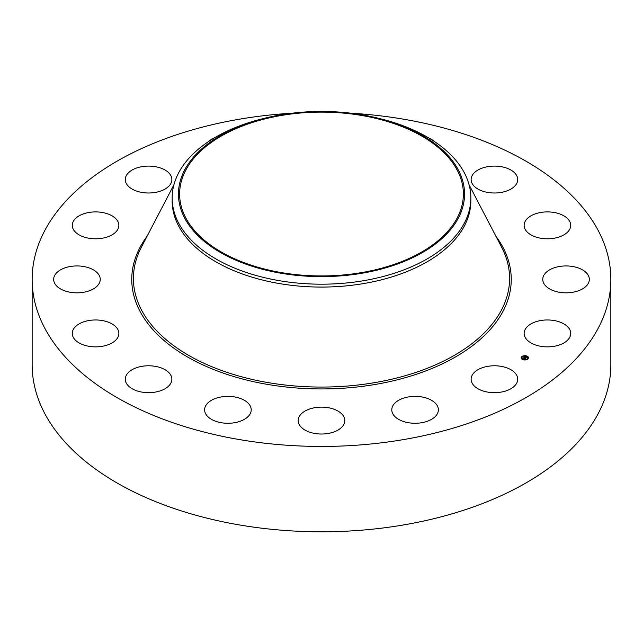 <?xml version="1.0" encoding="UTF-8"?>
<svg xmlns="http://www.w3.org/2000/svg" width="643" height="643" viewBox="0 0 643 643"><rect width="100%" height="100%" fill="white"/><g stroke="black" fill="none" stroke-linecap="round" stroke-linejoin="round"><path stroke-width="0.96" d="M516.779 375.432A23.301 13.447 180 0 1 517.719 379.225A23.301 13.447 180 0 1 497.738 392.535A23.301 13.447 180 0 1 472.066 383.011A23.301 13.447 180 0 1 471.126 379.225A23.301 13.447 180 0 1 491.107 365.907A23.301 13.447 180 0 1 516.779 375.432M350.789 113.192A289.35 167.051 180 0 1 610.85 279.384L610.85 364.742A289.35 167.051 180 0 1 402.96 525.042A289.35 167.051 180 0 1 32.15 364.742L32.15 279.384A289.35 167.051 180 0 1 240.04 119.092A289.35 167.051 180 0 1 292.211 113.192M610.85 279.384A289.35 167.051 180 0 1 402.96 439.683A289.35 167.051 180 0 1 32.15 279.384M208.123 141.854A23.301 13.447 180 0 1 213.773 138.261M341.947 427.024A23.301 13.447 180 0 1 315.737 433.607A23.301 13.447 180 0 1 298.199 420.578A23.301 13.447 180 0 1 301.053 414.124A23.301 13.447 180 0 1 327.263 407.541A23.301 13.447 180 0 1 344.801 420.578A23.301 13.447 180 0 1 341.947 427.024M242.532 420.305A23.301 13.447 180 0 1 217.856 421.961A23.301 13.447 180 0 1 204.619 409.824A23.301 13.447 180 0 1 213.299 399.351A23.301 13.447 180 0 1 237.974 397.695A23.301 13.447 180 0 1 251.212 409.824A23.301 13.447 180 0 1 242.532 420.305M429.227 138.261A23.301 13.447 180 0 1 434.877 141.854M155.14 392.126A23.301 13.447 180 0 1 125.281 379.225A23.301 13.447 180 0 1 142.023 366.317A23.301 13.447 180 0 1 171.874 379.225A23.301 13.447 180 0 1 155.14 392.126M487.86 166.641A23.301 13.447 180 0 1 517.719 179.55A23.301 13.447 180 0 1 500.977 192.458A23.301 13.447 180 0 1 471.126 179.55A23.301 13.447 180 0 1 487.86 166.641M93.074 346.794A23.301 13.447 180 0 1 72.273 333.42A23.301 13.447 180 0 1 98.066 320.045A23.301 13.447 180 0 1 118.867 333.42A23.301 13.447 180 0 1 93.074 346.794M549.926 211.981A23.301 13.447 180 0 1 570.727 225.355A23.301 13.447 180 0 1 544.934 238.73A23.301 13.447 180 0 1 524.133 225.355A23.301 13.447 180 0 1 549.926 211.981M65.787 291.191A23.301 13.447 180 0 1 53.658 279.384A23.301 13.447 180 0 1 88.123 267.584A23.301 13.447 180 0 1 100.252 279.384A23.301 13.447 180 0 1 65.787 291.191M577.213 267.584A23.301 13.447 180 0 1 589.342 279.384A23.301 13.447 180 0 1 554.877 291.191A23.301 13.447 180 0 1 542.748 279.384A23.301 13.447 180 0 1 577.213 267.584M77.425 233.795A23.301 13.447 180 0 1 72.273 225.355A23.301 13.447 180 0 1 87.818 212.672A23.301 13.447 180 0 1 113.715 216.916A23.301 13.447 180 0 1 118.867 225.355A23.301 13.447 180 0 1 103.314 238.039A23.301 13.447 180 0 1 77.425 233.795M565.575 324.98A23.301 13.447 180 0 1 570.727 333.42A23.301 13.447 180 0 1 555.182 346.103A23.301 13.447 180 0 1 529.285 341.851A23.301 13.447 180 0 1 524.133 333.42A23.301 13.447 180 0 1 539.686 320.728A23.301 13.447 180 0 1 565.575 324.98M126.221 183.335A23.301 13.447 180 0 1 125.281 179.55A23.301 13.447 180 0 1 145.262 166.24A23.301 13.447 180 0 1 170.934 175.764A23.301 13.447 180 0 1 171.874 179.55A23.301 13.447 180 0 1 151.893 192.868A23.301 13.447 180 0 1 126.221 183.335M438.245 411.271A23.301 13.447 180 0 1 413.835 423.255A23.301 13.447 180 0 1 391.788 409.824A23.301 13.447 180 0 1 391.925 408.385A23.301 13.447 180 0 1 416.334 396.393A23.301 13.447 180 0 1 438.381 409.824A23.301 13.447 180 0 1 438.245 411.271M361.446 272.624A141.878 81.91 180 0 1 179.622 194.033A141.878 81.91 180 0 1 281.554 115.435A141.878 81.91 180 0 1 463.378 194.033A141.878 81.91 180 0 1 361.446 272.624M458.764 217.286A143.051 82.593 0 0 0 377.055 117.926A143.051 82.593 0 0 0 265.945 117.926A143.051 82.593 0 0 0 184.236 170.781A143.051 82.593 0 0 0 281.224 273.275A143.051 82.593 0 0 0 458.764 217.286M377.055 117.926L379.499 118.521A149.345 86.218 0 0 1 470.845 197.972A149.345 86.218 0 0 1 464.801 222.245A149.345 86.218 180 0 1 363.544 280.702A149.345 86.218 0 0 1 172.155 197.972A149.345 86.218 0 0 1 178.199 173.698A149.345 86.218 180 0 1 263.501 118.521L265.945 117.926M470.845 197.972L470.845 200.849A149.345 86.218 180 0 1 363.544 283.587A149.345 86.218 180 0 1 172.155 200.849L172.155 197.972M522.783 359.598A3.697 2.138 180 0 1 521.135 357.829A3.697 2.138 180 0 1 523.089 355.941A3.697 2.138 180 0 1 526.89 356.053A3.697 2.138 180 0 1 528.53 357.829A3.697 2.138 180 0 1 526.577 359.71A3.697 2.138 180 0 1 522.783 359.598M526.569 356.126A3.697 2.138 0 0 0 524.383 355.892M524.061 356.206L524.415 355.957L523.965 355.957A3.697 2.138 0 0 0 521.979 356.656M521.867 356.736A3.697 2.138 0 0 0 521.143 357.918M528.53 357.918A3.697 2.138 0 0 0 526.89 356.238L526.826 356.335M523.097 359.71L522.775 359.413L523.225 359.413A2.91 1.68 0 0 0 525.259 359.67L525.701 359.694L525.283 359.943M525.661 359.622A2.91 1.68 0 0 0 527.742 358.006A2.91 1.68 0 0 0 527.742 357.918M521.923 357.918A2.91 1.68 0 0 0 521.923 358.006A2.91 1.68 0 0 0 522.944 359.284M526.513 356.335L526.448 356.423A2.91 1.68 180 0 1 527.742 357.829A2.91 1.68 180 0 1 526.207 359.308A2.91 1.68 180 0 1 523.217 359.228A2.91 1.68 180 0 1 521.923 357.829A2.91 1.68 180 0 1 523.458 356.343A2.91 1.68 180 0 1 526.448 356.431L526.448 356.238M523.973 357.717L525.291 358.44L524.881 358.794L523.41 358.071L522.855 358.408L523.788 357.749M523.812 357.846L525.508 358.384L524.993 358.786L525.419 358.416L523.788 357.87M523.997 357.404L524.929 356.592L524.616 357.138L526.119 357.701L525.677 358.079L523.997 357.404M524.608 357.098L525.09 357.379L524.6 357.186M525.283 356.994L525.861 357.219L525.283 357.018M525.524 357.283L526.368 357.645L525.789 358.095L526.279 357.677L525.524 357.283M525.878 357.91L525.154 357.468M525.154 357.508L524.407 357.186M525.034 358.472L523.587 357.902M469.085 184.79L501.612 247.177A188.086 108.595 180 0 1 374.451 382.673A188.086 108.595 180 0 1 188.037 354.992A188.086 108.595 180 0 1 141.388 247.177L173.915 184.79M495.89 236.214A189.749 109.551 180 0 1 374.925 384.506A189.749 109.551 180 0 1 179.542 352.075A189.749 109.551 180 0 1 147.11 236.214"/></g></svg>
